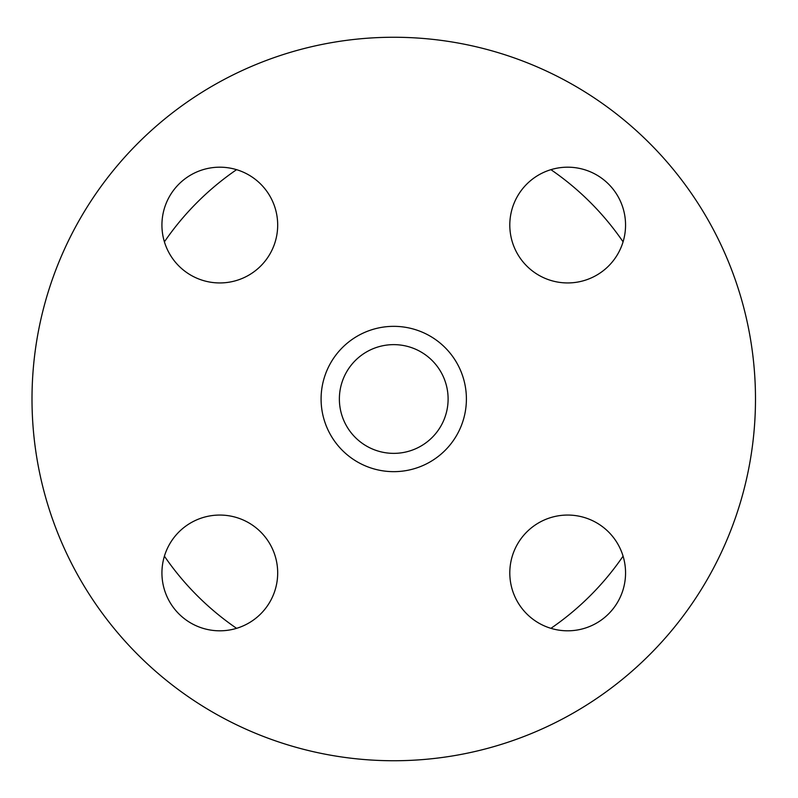 <?xml version="1.0" encoding="UTF-8"?>
<svg xmlns="http://www.w3.org/2000/svg" width="798" height="798" viewBox="0 0 798 798"><rect width="100%" height="100%" fill="white"/><g stroke="black" fill="none" stroke-linecap="round" stroke-linejoin="round"><path stroke-width="1.2" d="M623.078 241.834A278.023 278.023 0 0 0 550.919 169.665M236.577 169.665A278.023 278.023 0 0 0 164.408 241.834M164.408 556.166A278.023 278.023 0 0 0 236.577 628.335M550.919 628.335A278.023 278.023 0 0 0 623.078 556.166M567.677 282.941A57.875 57.875 0 0 1 517.553 196.128A57.875 57.875 0 0 1 617.802 196.128A57.875 57.875 0 0 1 567.677 282.941M277.684 225.066A57.875 57.875 0 0 1 190.872 275.19A57.875 57.875 0 0 1 190.872 174.942A57.875 57.875 0 0 1 277.684 225.066M219.809 515.059A57.875 57.875 0 0 1 269.933 601.872A57.875 57.875 0 0 1 169.685 601.872A57.875 57.875 0 0 1 219.809 515.059M509.802 572.934A57.875 57.875 0 0 1 596.615 522.81A57.875 57.875 0 0 1 596.615 623.058A57.875 57.875 0 0 1 509.802 572.934M466.401 399A72.658 72.658 0 0 1 357.414 461.922A72.658 72.658 0 0 1 357.414 336.078A72.658 72.658 0 0 1 466.401 399M755.487 399A361.733 361.733 0 0 1 212.876 712.275A361.733 361.733 0 0 1 212.876 85.725A361.733 361.733 0 0 1 755.487 399M448.107 399A54.364 54.364 0 0 1 366.561 446.082A54.364 54.364 0 0 1 366.561 351.918A54.364 54.364 0 0 1 448.107 399"/></g></svg>
